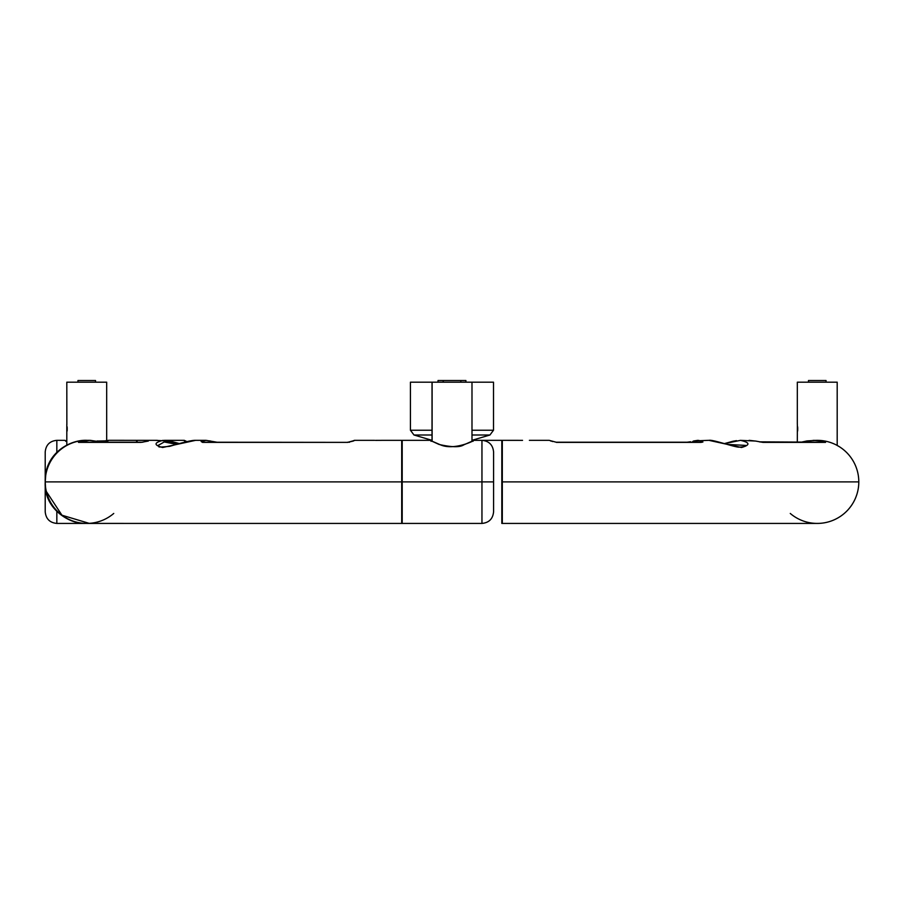 <?xml version="1.0" encoding="UTF-8"?>
<svg xmlns="http://www.w3.org/2000/svg" width="904" height="904" viewBox="0 0 904 904"><rect width="100%" height="100%" fill="white"/><g stroke="black" fill="none" stroke-linecap="round" stroke-linejoin="round"><path stroke-width="1.36" d="M438.011 382.189L438.011 380.527L460.848 380.527L460.848 382.189M432.022 430.225L410.427 430.225L410.427 382.189L493.505 382.189L493.505 430.225L489.934 435.005L471.899 440.338M501.81 523.427L501.81 440.338L473.911 440.338L471.99 441.231L473.436 440.474L472.928 441.321M430.01 440.338L402.111 440.338L402.111 445.141M147.872 441.175A3.322 1.718 77.5 0 1 148.075 441.107L141.103 442.372L78.478 442.372L89.417 440.35L103.022 442.237L107.712 441.299M107.847 440.802L97.711 441.039M89.439 440.338L85.982 440.327M136.594 442.214L136.594 440.338L108.717 440.304M84.219 440.474L86.75 440.338A41.539 41.539 0 0 0 45.211 481.888L402.201 481.888L45.211 481.888L45.742 475.131L45.336 478.623M402.111 523.427L402.111 518.625M708.962 440.35L741.529 447.503C750.41 444.926 750.049 442.542 740.444 440.35L724.364 443.638M724.443 443.661L740.421 440.35L755.687 441.073A3.322 1.718 -77.5 0 1 755.936 441.107A3.322 1.718 -77.5 0 1 756.139 441.175M708.996 440.35C712.363 439.287 735.381 447.503 739.269 447.152C744.444 446.734 746.625 446.147 745.823 445.412L727.178 444.406M502.308 444L502.308 481.888L502.308 440.338L522.535 440.35M820.787 440.576L814.945 440.361M816.662 440.35A41.539 41.539 0 0 1 858.8 481.888L502.308 481.888L858.8 481.888A41.539 41.539 0 0 0 816.662 440.35M800.345 442.372L813.781 440.338L821.114 441.028L825.567 442.372L762.908 442.372L755.687 441.073M694.374 440.869L697.956 440.338L702.125 441.073L702.905 442.022L701.086 442.372L556.74 442.372L549.146 440.338L556.74 442.372M820.346 442.214A3.322 0.701 -79.4 0 1 821.114 441.028M806.696 442.214A3.322 0.667 -99.7 0 1 807.001 440.926L801 442.237M550.683 441.028A3.322 3.198 -49.3 0 1 552.48 441.559M699.809 442.214A3.322 2.78 -70.2 0 1 702.125 441.073M692.261 442.214A3.322 2.78 -106.7 0 1 693.707 440.982M808.458 382.189L808.458 380.527L826.064 380.527L826.064 382.189M797.317 442.214L797.373 424.575M797.667 426.914L797.701 427.513M797.735 428.439L797.723 429.287M797.701 429.999L797.611 431.072M797.317 424.27L797.317 382.189L837.194 382.189L837.194 445.423L839.567 446.825L836.268 444.937M106.683 382.189L106.683 440.824L106.683 382.189L66.806 382.189L66.862 424.575M89.168 523.348L61.947 515.212L46.33 491.471M45.494 486.702L45.211 481.888C44.239 453.627 69.777 439.502 86.818 440.316M45.211 482.883L45.211 511.788L45.211 482.883M77.947 382.189L77.947 380.527L95.553 380.527L95.553 382.189L95.553 380.527M502.308 523.427L502.308 481.888L502.308 523.427L817.261 523.427A41.539 41.539 0 0 0 858.8 481.888A41.539 41.539 0 0 1 790.265 513.449M67.156 426.914L67.19 427.513M67.224 428.439L67.212 429.287M67.19 429.999L67.099 431.072M66.806 445.039L66.806 424.27M481.956 523.427L402.201 523.427L402.201 481.888L481.956 481.888L481.956 440.338C489.019 441.028 492.895 444.915 493.584 451.977L493.584 511.788C492.895 518.851 489.019 522.738 481.956 523.427L481.956 481.888L493.584 481.888L402.201 481.888L402.201 440.338L430.101 440.338L439.084 444.463C451.582 447.288 459.786 447.435 463.707 444.904L473.99 440.35L471.99 441.265L471.99 382.189M432.022 382.189L432.022 441.22L432.022 440.338L413.987 435.005L432.022 435.005M347.803 442.372L355.057 440.338L347.475 442.372L202.53 442.372L201.129 441.48L206.067 440.338L195.603 440.338L162.596 447.503C153.748 445.107 153.883 442.723 163.002 440.35L179.568 443.661M176.834 444.406L164.223 441.966L158.189 445.401L159.104 446.406C157.646 447.243 161.251 447.197 169.918 446.282C183.862 442.112 192.416 440.135 195.58 440.338M103.677 442.372L90.264 440.338L83.213 440.576M381.465 440.35L375.454 440.372M402.201 444.497L401.704 481.888L401.704 440.338L381.409 440.338M87.338 440.35A41.539 41.539 0 0 0 45.211 481.888C43.652 510.003 71.19 524.218 84.773 523.393L136.097 523.427M401.704 444L401.704 440.338M201.886 441.073A3.322 2.78 70.2 0 1 204.202 442.214M209.638 440.869A3.322 2.78 106.7 0 1 211.751 442.214M351.724 441.559A3.322 3.198 49.3 0 1 353.52 441.028M82.931 441.028A3.322 0.701 79.4 0 1 83.699 442.214M97.203 440.949A3.322 0.667 100 0 1 97.496 442.214M78.478 442.372A3.322 3.277 90 0 1 79.484 442.214L141.917 442.214L148.087 441.095A3.322 1.718 77.5 0 1 148.324 441.073M137.092 442.214L137.092 440.858M186.156 441.762L184.28 440.768M66.806 441.423L64.805 440.35L66.806 441.265M108.695 440.361L107.825 440.847M45.211 480.883L45.211 451.977L45.211 480.883M465.922 382.189L465.922 380.527L460.848 380.527M164.257 440.35L184.269 440.338L186.857 441.593L184.269 440.745A3.322 3.288 178.5 0 1 186.574 441.66M401.704 519.766L401.704 481.888L401.704 523.427L86.75 523.427M113.746 513.449A41.539 41.539 0 0 1 45.211 481.888L45.336 485.132M759.326 441.83L762.095 442.214A3.322 2.644 90 0 1 762.908 442.372M759.439 441.853L824.55 442.214A3.322 3.277 90 0 1 825.567 442.372M556.401 442.372L700.464 442.214A3.322 2.011 90 0 1 701.086 442.372M56.839 511.664L56.839 523.427C49.776 522.738 45.901 518.851 45.211 511.788M471.99 435.005L489.934 435.005M471.99 430.225L493.505 430.225M203.197 442.259L203.547 442.214A3.322 2.011 90 0 0 202.925 442.372M203.547 442.214L347.475 442.372M141.917 442.214A3.322 2.644 90 0 0 141.103 442.372M354.436 440.338L374.324 440.338L354.424 440.338L352.221 441.197L354.436 440.35M64.805 440.338L56.839 440.338L56.839 452.102M443.152 380.527L443.152 382.189M401.704 445.875L402.111 444.497M502.308 445.988L501.833 444.813M108.649 440.316L101.982 441.31L97.53 441.005M79.416 440.994L82.309 440.587M85.247 440.372L87.688 440.35M502.308 517.777L501.81 519.269M401.704 517.89L402.111 519.269L401.704 517.89M807.001 440.926L816.606 440.338M697.944 440.338L693.741 440.971L708.408 440.338M549.157 440.338L529.394 440.338M755.913 441.095L749.1 440.338L755.913 441.095M690.588 441.751L687.108 442.214M85.349 523.427L56.839 523.427M443.242 380.527L443.242 382.189M431.084 441.321L430.575 440.474L432.112 441.265L432.112 382.189M401.704 517.777L402.201 519.269M410.427 430.225L413.987 435.005M154.923 440.338L170.088 441.062L179.67 443.638M355.046 440.338L374.606 440.338M216.903 442.214L206.055 440.338M347.644 442.214L349.712 442.214M102.66 442.214L142.843 442.214M473.007 441.321L473.515 440.474C475.131 440.361 453.672 451.152 439.875 444.576L430.101 440.338M473.99 440.338L481.956 440.338M137.092 440.338L157.319 440.338L137.092 440.338M381.386 440.338L401.613 440.338L381.386 440.338M65.789 441.321L65.28 440.474M56.839 440.338C49.776 441.028 45.901 444.915 45.211 451.977M736.466 440.632L733.099 441.231M732.749 441.31L724.466 443.593M688.486 442.214L556.367 442.214M164.381 440.338L184.269 440.338"/></g></svg>
